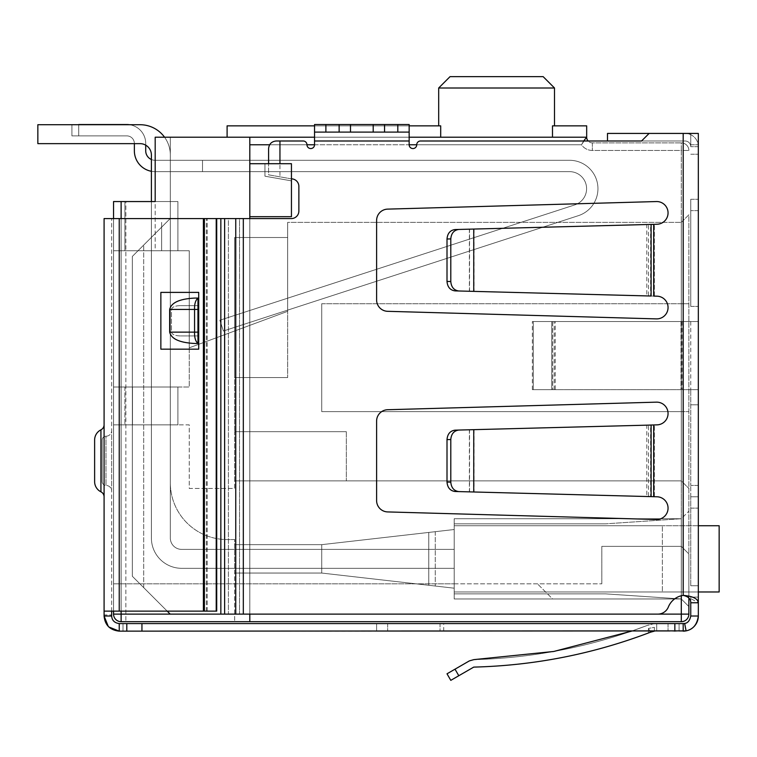 <?xml version="1.0" encoding="UTF-8"?>
<svg xmlns="http://www.w3.org/2000/svg" width="757" height="757" viewBox="0 0 757 757"><rect width="100%" height="100%" fill="white"/><g stroke="black" fill="none" stroke-linecap="round" stroke-linejoin="round"><path stroke-width="0.57" stroke-dasharray="3.79 2.84" d="M287.66 311.316L287.66 222.369L287.66 311.316L287.66 222.369L287.66 311.316L287.66 222.369L287.66 311.316L287.66 222.369L287.66 311.316L287.66 222.369L287.66 311.316L287.66 222.369L287.66 311.316L287.66 222.369L287.66 311.316L287.66 222.369L287.66 311.316L189.25 347.823L189.25 250.756L189.25 387.016L113.55 387.016L113.55 424.866L170.325 424.866L170.325 482.777L170.325 424.866L113.55 424.866L113.55 614.116A7.57 7.57 0 0 0 121.12 621.686L234.67 621.686L121.12 621.686A7.57 7.57 0 0 1 113.55 614.116L113.55 387.016L189.25 387.016L189.25 250.756L189.25 347.823L189.25 250.756L189.25 347.823L189.25 250.756L189.25 347.823L189.25 250.756L189.25 347.823L189.25 250.756L189.25 347.823L189.25 250.756L189.25 347.823L189.25 250.756L189.25 347.823L189.25 250.756L189.25 347.823L287.66 311.316M287.66 222.369L287.66 377.554L287.66 237.509L234.67 237.509L287.66 237.509L234.67 237.509L234.67 431.679L234.67 237.509L287.66 237.509L287.66 222.369L681.3 222.369L688.87 214.799L688.87 606.546L688.87 214.799L681.3 222.369L681.3 411.619L688.87 411.619L681.3 411.619L688.87 411.619L681.3 411.619L681.3 480.884L234.67 480.884L234.67 488.454L189.25 488.454L189.25 424.866L113.55 424.866L132.475 424.866L132.475 387.016L177.895 387.016L113.55 387.016L177.895 387.016L113.55 387.016L132.475 387.016L132.475 424.866L113.55 424.866L170.325 424.866L170.325 482.777A56.775 56.775 0 0 0 227.1 539.552L234.67 539.552L234.67 621.686L234.67 539.552L234.67 573.049L234.67 539.552L227.1 539.552A56.775 56.775 0 0 1 170.325 482.777A56.775 56.775 0 0 0 227.1 539.552A56.775 56.775 0 0 1 170.325 482.777L170.325 424.866L113.55 424.866L113.55 387.016L113.55 424.866L113.55 387.016L113.55 424.866L189.25 424.866L189.25 488.454L234.67 488.454L234.67 480.884L681.3 480.884L234.67 480.884L234.67 431.679L346.327 431.679L234.67 431.679L234.67 480.884L346.327 480.884L346.327 431.679L346.327 480.884L681.3 480.884L688.87 488.454L681.3 480.884L681.3 411.619L321.725 411.619L681.3 411.619L681.3 303.746L688.87 303.746L681.3 303.746L681.3 222.369L287.66 222.369M249.81 216.691L249.81 163.701L291.445 163.701L291.445 216.691L291.445 180.866L291.445 216.691L249.81 216.691L291.445 216.691L249.81 216.691L249.81 614.116L249.81 137.206L249.81 621.686L249.81 218.584M249.81 163.701L264.95 163.701L264.95 176.192L291.445 180.866L264.95 176.192L264.95 163.701L249.81 163.701L249.81 137.206L586.675 137.206L581.48 144.776A13.248 13.248 0 0 0 592.353 150.454L681.3 150.454L681.3 595.759M688.87 598.002L688.87 614.116A7.57 7.57 0 0 1 681.3 621.686A7.57 7.57 0 0 0 688.87 614.116L681.3 614.116L681.3 621.686L249.81 621.686L249.81 614.116L681.3 614.116L681.3 150.454L592.353 150.454A13.248 13.248 0 0 1 581.48 144.776L249.81 144.776M249.81 621.686L121.12 621.686C116.559 621.204 114.033 618.677 113.55 614.116A7.57 7.57 0 0 0 121.12 621.686C116.559 621.204 114.033 618.677 113.55 614.116L113.55 201.551L170.325 201.551L124.905 201.551L170.325 201.551L155.185 201.551L170.325 201.551L155.185 201.551L155.185 137.206L249.81 137.206M234.67 539.552L227.1 539.552L234.67 539.552M125.851 201.551L113.55 201.551L113.55 614.116A7.57 7.57 0 0 0 121.12 621.686L121.12 614.116L113.55 614.116L113.55 201.551L125.851 201.551L125.851 621.686L125.851 201.551M321.725 573.049L234.67 573.049L321.725 573.049L234.67 573.049L321.725 573.049L234.67 573.049L321.725 573.049L234.67 573.049L321.725 573.049L454.2 588.189L321.725 573.049L435.275 586.022L321.725 573.049L321.725 544.662L321.725 573.049L321.725 544.662L234.67 544.662L321.725 544.662L321.725 573.049L454.2 588.189L454.2 529.522L321.725 544.662L234.67 544.662L321.725 544.662L428.774 532.426L428.774 585.284L428.774 532.426L435.275 531.688L321.725 544.662L321.725 573.049L321.725 544.662L454.2 529.522L454.2 598.976L454.2 518.734L681.3 518.734L681.3 480.884L688.87 488.454L681.3 480.884L681.3 598.976L688.87 606.546L688.87 553.935L688.87 606.546L688.87 553.935L688.87 606.546L681.3 598.976L681.3 518.734L688.87 511.164L681.3 518.734L454.2 518.734L454.2 583.836L601.815 583.836L454.2 583.836L454.2 598.976L681.3 598.976L688.87 606.546L681.3 598.976L681.3 546.365L681.3 598.976L681.3 546.365L688.87 553.935L681.3 546.365L681.3 598.976L454.2 598.976L681.3 598.976L454.2 598.976L681.3 598.976L454.2 598.976L454.2 588.189L321.725 573.049M113.55 583.836L454.2 583.836L113.55 583.836M454.2 518.734L681.3 518.734L454.2 518.734L681.3 518.734L454.2 518.734L454.2 588.189L454.2 518.734L681.3 518.734L454.2 518.734L681.3 518.734L605.6 523.844L454.2 523.844L454.2 518.734L681.3 518.734L454.2 518.734L454.2 523.844L605.6 523.844L681.3 518.734L605.6 523.844L454.2 523.844L454.2 518.734L454.2 523.844L605.6 523.844L681.3 518.734L605.6 523.844L454.2 523.844L454.2 518.734L454.2 523.844L454.2 518.734L681.3 518.734L605.6 523.844L681.3 518.734L688.87 511.164L681.3 518.734L605.6 523.844L454.2 523.844L454.2 518.734M124.905 201.551L124.905 250.756L124.905 201.551L124.905 250.756L124.905 201.551L177.895 201.551L170.325 201.551L177.895 201.551L177.895 250.756L189.25 250.756L161.62 250.756L189.25 250.756L161.62 250.756L161.62 222.369L161.62 250.756L189.25 250.756L155.185 250.756L161.62 250.756L161.62 222.369L161.62 250.756L189.25 250.756L155.185 250.756L161.62 250.756L161.62 222.369L161.62 250.756L189.25 250.756L155.185 250.756L161.62 250.756L161.62 222.369L161.62 250.756L189.25 250.756L155.185 250.756L161.62 250.756L161.62 222.369L161.62 250.756L189.25 250.756L155.185 250.756L161.62 250.756L161.62 222.369L161.62 250.756L189.25 250.756L155.185 250.756L161.62 250.756L161.62 222.369L161.62 250.756L189.25 250.756L177.895 250.756L177.895 201.551L177.895 250.756L113.55 250.756L113.55 201.551L113.55 250.756L124.905 250.756L124.905 201.551L113.55 201.551L113.55 250.756L113.55 201.551L124.905 201.551L124.905 250.756L177.895 250.756L113.55 250.756L177.895 250.756L177.895 201.551L177.895 250.756L177.895 201.551L177.895 250.756L177.895 201.551L155.185 201.551L155.185 250.756L161.62 250.756L124.905 250.756L161.62 250.756L161.62 222.369L161.62 250.756L155.185 250.756L155.185 137.206L170.325 137.206L155.185 137.206L170.325 137.206L155.185 137.206L170.325 137.206L155.185 137.206L170.325 137.206L155.185 137.206L155.185 201.551L155.185 137.206L155.185 201.551L124.905 201.551L124.905 250.756L113.55 250.756L124.905 250.756L124.905 201.551L177.895 201.551L170.325 201.551L170.325 137.206L170.325 201.551L155.185 201.551L155.185 137.206L155.185 201.551L155.185 137.206L155.185 201.551L113.55 201.551L113.55 250.756L113.55 201.551L113.55 250.756L113.55 201.551L170.325 201.551L170.325 137.206L170.325 201.551L170.325 137.206L170.325 201.551L170.325 137.206L170.325 201.551L177.895 201.551L151.4 201.551L151.4 538.038A30.28 30.28 0 0 0 181.68 568.318A30.28 30.28 0 0 1 151.4 538.038L151.4 154.996A11.355 11.355 0 0 0 140.045 143.641L37.85 143.641L37.85 124.716L37.85 143.641L37.85 124.716L37.85 143.641L37.85 124.716L140.045 124.716L37.85 124.716L37.85 143.641L37.85 124.716L140.045 124.716A30.28 30.28 0 0 1 170.325 154.996L170.325 538.038A11.355 11.355 0 0 0 181.68 549.393A11.355 11.355 0 0 1 170.325 538.038A11.355 11.355 0 0 0 181.68 549.393L454.2 549.393L454.2 568.318L181.68 568.318L454.2 568.318L454.2 549.393L181.68 549.393A11.355 11.355 0 0 1 170.325 538.038L170.325 154.996A30.28 30.28 0 0 0 140.045 124.716A30.28 30.28 0 0 1 170.325 154.996A30.28 30.28 0 0 0 140.045 124.716L37.85 124.716M291.445 163.701L264.95 163.701L264.95 176.192L291.445 180.866L291.445 163.701L291.445 180.866L264.95 176.192L264.95 163.701L291.445 163.701M227.1 137.206L227.1 125.851L440.697 125.851L227.1 125.851L227.1 137.206L440.697 137.206L227.1 137.206L227.1 125.851L438.682 125.851L438.682 88.001L554.503 88.001L554.503 125.851L552.487 125.851L586.675 125.851L554.503 125.851L586.675 125.851L586.675 137.206L586.675 125.851L586.675 137.206L227.1 137.206L586.675 137.206A5.678 5.678 0 0 0 592.353 142.884L681.3 142.884L592.353 142.884A5.678 5.678 0 0 1 588.123 140.991L420.514 140.991L641.558 140.991L649.128 133.421L698.332 133.421L698.332 602.761L684.763 595.333L683.192 595.381A18.925 18.925 0 0 0 668.346 607.019A11.355 11.355 0 0 1 657.814 614.116L224.63 614.116L224.63 218.584L291.303 218.584A7.57 7.57 0 0 0 298.873 211.014L298.873 186.411A7.57 7.57 0 0 0 291.303 178.841A7.57 7.57 0 0 1 298.873 186.411L298.873 211.014A7.57 7.57 0 0 1 291.303 218.584A7.57 7.57 0 0 0 298.873 211.014L298.873 186.411A7.57 7.57 0 0 0 291.303 178.841L279.948 176.835L279.948 163.701M681.3 303.746L321.725 303.746L321.725 411.619L681.3 411.619L321.725 411.619L321.725 303.746L321.725 411.619L321.725 303.746L681.3 303.746M688.87 606.546L681.3 598.976L454.2 598.976L681.3 598.976L552.61 598.976L537.47 583.836L552.61 598.976L681.3 598.976L454.2 598.976L681.3 598.976L605.6 593.867L454.2 593.867L454.2 598.976L681.3 598.976L454.2 598.976L454.2 593.867L454.2 598.976L454.2 593.867L454.2 598.976L454.2 593.867L454.2 598.976L454.2 593.867L605.6 593.867L681.3 598.976L605.6 593.867L454.2 593.867L605.6 593.867L681.3 598.976L605.6 593.867L681.3 598.976L605.6 593.867L454.2 593.867L605.6 593.867L681.3 598.976L688.87 606.546M688.87 553.935L681.3 546.365L688.87 553.935M583.685 140.991L581.48 144.776L416.728 144.776A3.785 3.785 0 0 1 420.514 140.991A3.785 3.785 0 0 0 416.728 144.776A3.785 3.785 0 0 1 420.514 140.991L685.085 140.991A5.678 5.678 0 0 1 690.763 146.669L690.763 133.421L698.332 133.421L649.128 133.421L641.558 140.991L649.128 133.421L690.763 133.421L690.763 146.669A5.678 5.678 0 0 0 685.085 140.991L641.558 140.991M517.674 137.206L440.697 137.206L517.674 137.206M409.159 137.206L314.534 137.206M113.55 611.136L113.55 218.584M170.325 424.866L124.905 424.866L177.895 424.866L132.475 424.866L177.895 424.866L177.895 387.016L177.895 424.866L170.325 424.866L177.895 424.866L170.325 424.866L177.895 424.866L177.895 387.016L177.895 424.866L177.895 387.016L177.895 424.866L177.895 387.016L177.895 424.866L170.325 424.866M234.67 544.662L321.725 544.662L454.2 529.522L321.725 544.662L234.67 544.662M601.815 546.365L681.3 546.365L601.815 546.365L601.815 583.836L601.815 546.365L601.815 583.836L601.815 546.365L681.3 546.365L601.815 546.365M124.905 387.016L124.905 424.866L124.905 387.016M688.87 150.454A7.57 7.57 0 0 0 681.3 142.884A7.57 7.57 0 0 1 688.87 150.454A7.57 7.57 0 0 0 681.3 142.884L681.3 150.454L688.87 150.454L681.3 150.454L681.3 142.884A7.57 7.57 0 0 1 688.87 150.454M435.275 531.688L435.275 586.022L435.275 531.688M346.327 431.679L346.327 480.884L346.327 431.679L234.67 431.679L346.327 431.679M554.503 125.851L552.487 125.851L552.487 137.206M314.534 125.851L409.159 125.851M543.148 76.646L450.037 76.646M440.697 137.206L440.697 125.851L438.682 125.851M234.67 237.509L234.67 377.554L234.67 237.509M454.2 593.867L605.6 593.867L454.2 593.867M454.2 523.844L605.6 523.844L454.2 523.844M287.66 377.554L234.67 377.554L287.66 377.554M134.368 143.641L134.368 150.832A20.818 20.818 0 0 0 155.185 171.65L569.567 171.65A17.032 17.032 0 0 1 574.828 204.882L219.88 320.211L223.391 331.008L219.88 320.211L223.391 331.008L578.339 215.679A28.388 28.388 0 0 0 569.567 160.295L155.185 160.295L202.498 160.295L155.185 160.295L155.185 171.65L202.498 171.65L202.498 160.295L155.185 160.295L202.498 160.295L155.185 160.295L155.185 171.65A20.818 20.818 0 0 1 151.4 171.3M219.88 320.211L574.828 204.882L219.88 320.211L223.391 331.008L219.88 320.211L223.391 331.008L578.339 215.679A28.388 28.388 0 0 0 569.567 160.295L155.185 160.295L202.498 160.295L155.185 160.295L155.185 171.65L155.185 160.295L202.498 160.295L155.185 160.295L155.185 171.65A20.818 20.818 0 0 1 134.368 150.832L134.368 143.452A7.57 7.57 0 0 0 126.797 135.881A7.57 7.57 0 0 1 134.368 143.452A7.57 7.57 0 0 0 126.797 135.881L71.915 135.881L126.797 135.881A7.57 7.57 0 0 1 134.368 143.452L134.368 150.832A20.818 20.818 0 0 0 155.185 171.65L155.185 160.295L202.498 160.295L155.185 160.295L155.185 171.65A20.818 20.818 0 0 1 134.368 150.832L134.368 143.452L134.368 150.832A20.818 20.818 0 0 0 155.185 171.65L155.185 160.295L202.498 160.295L202.498 171.65L569.567 171.65A17.032 17.032 0 0 1 574.828 204.882L219.88 320.211L574.828 204.882L219.88 320.211L223.391 331.008L219.88 320.211L574.828 204.882L219.88 320.211L223.391 331.008L578.339 215.679A28.388 28.388 0 0 0 569.567 160.295L202.498 160.295L202.498 171.65L569.567 171.65A17.032 17.032 0 0 1 574.828 204.882L219.88 320.211L574.828 204.882L219.88 320.211L223.391 331.008L219.88 320.211L574.828 204.882L219.88 320.211L223.391 331.008L578.339 215.679L223.391 331.008L219.88 320.211L574.828 204.882L219.88 320.211L223.391 331.008L578.339 215.679A28.388 28.388 0 0 0 569.567 160.295L202.498 160.295L202.498 171.65L569.567 171.65A17.032 17.032 0 0 1 574.828 204.882A17.032 17.032 0 0 0 569.567 171.65A17.032 17.032 0 0 1 574.828 204.882A17.032 17.032 0 0 0 569.567 171.65A17.032 17.032 0 0 1 574.828 204.882A17.032 17.032 0 0 0 569.567 171.65A17.032 17.032 0 0 1 574.828 204.882A17.032 17.032 0 0 0 569.567 171.65A17.032 17.032 0 0 1 574.828 204.882A17.032 17.032 0 0 0 569.567 171.65A17.032 17.032 0 0 1 574.828 204.882A17.032 17.032 0 0 0 569.567 171.65A17.032 17.032 0 0 1 574.828 204.882L219.88 320.211L223.391 331.008L578.339 215.679L223.391 331.008L219.88 320.211M71.915 124.716L129.466 124.716L71.915 124.716L71.915 135.881L71.915 124.526L78.728 124.526L71.915 124.526L78.728 124.526L71.915 124.526L78.728 124.526L71.915 124.526L78.728 124.526L71.915 124.526L78.728 124.526L71.915 124.526L78.728 124.526L71.915 124.526L78.728 124.526L71.915 124.526L78.728 124.526L78.728 135.881L71.915 135.881L126.797 135.881A7.57 7.57 0 0 1 134.368 143.452A7.57 7.57 0 0 0 126.797 135.881L71.915 135.881L126.797 135.881A7.57 7.57 0 0 1 134.368 143.452L134.368 150.832L134.368 143.452A7.57 7.57 0 0 0 126.797 135.881L71.915 135.881L126.797 135.881A7.57 7.57 0 0 1 134.368 143.452L134.368 150.832A20.818 20.818 0 0 0 155.185 171.65L202.498 171.65L155.185 171.65A20.818 20.818 0 0 1 134.368 150.832L134.368 143.452A7.57 7.57 0 0 0 126.797 135.881L71.915 135.881L126.797 135.881A7.57 7.57 0 0 1 134.368 143.452L134.368 150.832A20.818 20.818 0 0 0 155.185 171.65L155.185 160.295L155.185 171.65L202.498 171.65L202.498 160.295L569.567 160.295L202.498 160.295L202.498 171.65L569.567 171.65L155.185 171.65A20.818 20.818 0 0 1 134.368 150.832L134.368 143.452A7.57 7.57 0 0 0 126.797 135.881L71.915 135.881L126.797 135.881A7.57 7.57 0 0 1 134.368 143.452L134.368 150.832A20.818 20.818 0 0 0 155.185 171.65L155.185 160.295L569.567 160.295L202.498 160.295L202.498 171.65L569.567 171.65L202.498 171.65L202.498 160.295L569.567 160.295L202.498 160.295L202.498 171.65L155.185 171.65L569.567 171.65L202.498 171.65L202.498 160.295L569.567 160.295L202.498 160.295L202.498 171.65L155.185 171.65A20.818 20.818 0 0 1 134.368 150.832L134.368 143.452A7.57 7.57 0 0 0 126.797 135.881L71.915 135.881L126.797 135.881A7.57 7.57 0 0 1 134.368 143.452L134.368 150.832A20.818 20.818 0 0 0 155.185 171.65L155.185 160.295L155.185 171.65L569.567 171.65L202.498 171.65L202.498 160.295L569.567 160.295L202.498 160.295L202.498 171.65L155.185 171.65A20.818 20.818 0 0 1 134.368 150.832L134.368 143.452A7.57 7.57 0 0 0 126.797 135.881L78.728 135.881L78.728 124.716M129.466 124.716A18.925 18.925 0 0 1 145.722 143.452A18.925 18.925 0 0 0 126.797 124.526L78.728 124.526L78.728 135.881L78.728 124.526L78.728 135.881L78.728 124.526L78.728 135.881L78.728 124.526L78.728 135.881L78.728 124.526L78.728 135.881L78.728 124.526L78.728 135.881L78.728 124.526L78.728 135.881L78.728 124.526L126.797 124.526A18.925 18.925 0 0 1 145.722 143.452A18.925 18.925 0 0 0 126.797 124.526L78.728 124.526L126.797 124.526A18.925 18.925 0 0 1 145.722 143.452L145.722 145.164M126.797 124.526L78.728 124.526L126.797 124.526A18.925 18.925 0 0 1 145.722 143.452A18.925 18.925 0 0 0 126.797 124.526A18.925 18.925 0 0 1 145.722 143.452L145.722 150.832A9.463 9.463 0 0 0 155.185 160.295A9.463 9.463 0 0 1 145.722 150.832A9.463 9.463 0 0 0 155.185 160.295A9.463 9.463 0 0 1 145.722 150.832A9.463 9.463 0 0 0 155.185 160.295A9.463 9.463 0 0 1 145.722 150.832A9.463 9.463 0 0 0 155.185 160.295A9.463 9.463 0 0 1 145.722 150.832A9.463 9.463 0 0 0 155.185 160.295A9.463 9.463 0 0 1 145.722 150.832A9.463 9.463 0 0 0 155.185 160.295A9.463 9.463 0 0 1 145.722 150.832L145.722 143.452A18.925 18.925 0 0 0 126.797 124.526A18.925 18.925 0 0 1 145.722 143.452L145.722 150.832L145.722 143.452A18.925 18.925 0 0 0 126.797 124.526A18.925 18.925 0 0 1 145.722 143.452L145.722 150.832L145.722 143.452A18.925 18.925 0 0 0 126.797 124.526A18.925 18.925 0 0 1 145.722 143.452L145.722 150.832L145.722 143.452A18.925 18.925 0 0 0 126.797 124.526A18.925 18.925 0 0 1 145.722 143.452L145.722 150.832A9.463 9.463 0 0 0 155.185 160.295L202.498 160.295L202.498 171.65L569.567 171.65L155.185 171.65L155.185 160.295L155.185 171.65L202.498 171.65L202.498 160.295L569.567 160.295L202.498 160.295L202.498 171.65L569.567 171.65L155.185 171.65A20.818 20.818 0 0 1 134.368 150.832A20.818 20.818 0 0 0 155.185 171.65L155.185 160.295A9.463 9.463 0 0 1 151.4 159.509M578.339 215.679A28.388 28.388 0 0 0 569.567 160.295A28.388 28.388 0 0 1 578.339 215.679L223.391 331.008L578.339 215.679A28.388 28.388 0 0 0 569.567 160.295A28.388 28.388 0 0 1 578.339 215.679L223.391 331.008L578.339 215.679A28.388 28.388 0 0 0 569.567 160.295A28.388 28.388 0 0 1 578.339 215.679A28.388 28.388 0 0 0 569.567 160.295A28.388 28.388 0 0 1 578.339 215.679L223.391 331.008L578.339 215.679A28.388 28.388 0 0 0 569.567 160.295A28.388 28.388 0 0 1 578.339 215.679A28.388 28.388 0 0 0 569.567 160.295A28.388 28.388 0 0 1 578.339 215.679M145.722 150.832A9.463 9.463 0 0 0 155.185 160.295A9.463 9.463 0 0 1 145.722 150.832M140.045 143.641L37.85 143.641L140.045 143.641A11.355 11.355 0 0 1 151.4 154.996A11.355 11.355 0 0 0 140.045 143.641A11.355 11.355 0 0 1 151.4 154.996L151.4 538.038A30.28 30.28 0 0 0 181.68 568.318A30.28 30.28 0 0 1 151.4 538.038A30.28 30.28 0 0 0 181.68 568.318A30.28 30.28 0 0 1 151.4 538.038A30.28 30.28 0 0 0 181.68 568.318L454.2 568.318L454.2 549.393L181.68 549.393A11.355 11.355 0 0 1 170.325 538.038A11.355 11.355 0 0 0 181.68 549.393A11.355 11.355 0 0 1 170.325 538.038L170.325 154.996L170.325 538.038A11.355 11.355 0 0 0 181.68 549.393L454.2 549.393L454.2 568.318L181.68 568.318L454.2 568.318L454.2 549.393L454.2 568.318L454.2 549.393L454.2 568.318L181.68 568.318A30.28 30.28 0 0 1 151.4 538.038L151.4 154.996A11.355 11.355 0 0 0 140.045 143.641A11.355 11.355 0 0 1 151.4 154.996L151.4 538.038L151.4 154.996A11.355 11.355 0 0 0 140.045 143.641M698.332 525.737L454.2 525.737L719.15 525.737L662.375 525.737L719.15 525.737L719.15 591.974L454.2 591.974L698.332 591.974M454.2 591.974L454.2 525.737L454.2 591.974L662.375 591.974L454.2 591.974L454.2 525.737L454.2 591.974M719.15 567.135L719.15 591.974M719.15 525.737L719.15 550.576M662.375 525.737L454.2 525.737L662.375 525.737L662.375 591.974L662.375 525.737M181.68 568.318L454.2 568.318L181.68 568.318M164.553 137.206A30.28 30.28 0 0 1 170.325 154.996A30.28 30.28 0 0 0 140.045 124.716A30.28 30.28 0 0 1 170.325 154.996A30.28 30.28 0 0 0 140.045 124.716M102.195 481.641A3.785 3.785 0 0 0 105.98 485.426A5.678 5.678 0 0 1 111.657 491.104L111.657 430.544L111.657 491.104A5.678 5.678 0 0 0 105.98 485.426A3.785 3.785 0 0 1 102.195 481.641L102.195 440.006L102.195 481.641M376.608 500.566A11.355 11.355 0 0 0 387.641 511.921L656.376 519.491A11.355 11.355 0 0 0 668.053 508.449A11.355 11.355 0 0 0 656.991 496.781L654.389 496.715L656.991 496.781A11.355 11.355 0 0 1 668.053 508.449A11.355 11.355 0 0 1 656.376 519.491L387.641 511.921A11.355 11.355 0 0 1 376.608 500.566L376.608 421.081L376.608 500.566A11.355 11.355 0 0 0 387.641 511.921L656.376 519.491A11.355 11.355 0 0 0 668.053 508.449A11.355 11.355 0 0 0 656.991 496.781L648.512 496.564L648.512 425.084L656.991 424.866A11.355 11.355 0 0 0 668.053 413.199A11.355 11.355 0 0 0 656.376 402.156L387.641 409.726A11.355 11.355 0 0 0 376.608 421.081A11.355 11.355 0 0 1 387.641 409.726L656.376 402.156A11.355 11.355 0 0 1 668.053 413.199A11.355 11.355 0 0 1 656.991 424.866A11.355 11.355 0 0 0 668.053 413.199A11.355 11.355 0 0 0 656.376 402.156L387.641 409.726A11.355 11.355 0 0 0 376.608 421.081L376.608 500.566M654.389 424.932L650.604 425.084L650.604 496.601L654.389 496.715L473.74 491.984L473.74 429.664L654.389 424.932L646.819 425.131L646.819 496.554L654.389 496.715L654.389 424.932L654.389 496.715M376.608 299.961A11.355 11.355 0 0 0 387.641 311.316L656.376 318.886A11.355 11.355 0 0 0 668.053 307.844A11.355 11.355 0 0 0 656.991 296.176L654.389 296.11L656.991 296.176A11.355 11.355 0 0 1 668.053 307.844A11.355 11.355 0 0 1 656.376 318.886L387.641 311.316A11.355 11.355 0 0 1 376.608 299.961L376.608 220.476L376.608 299.961A11.355 11.355 0 0 0 387.641 311.316L656.376 318.886A11.355 11.355 0 0 0 668.053 307.844A11.355 11.355 0 0 0 656.991 296.176L648.512 295.959L648.512 224.479L656.991 224.261A11.355 11.355 0 0 0 668.053 212.594A11.355 11.355 0 0 0 656.376 201.551L387.641 209.121A11.355 11.355 0 0 0 376.608 220.476A11.355 11.355 0 0 1 387.641 209.121L656.376 201.551A11.355 11.355 0 0 1 668.053 212.594A11.355 11.355 0 0 1 656.991 224.261A11.355 11.355 0 0 0 668.053 212.594A11.355 11.355 0 0 0 656.376 201.551L387.641 209.121A11.355 11.355 0 0 0 376.608 220.476L376.608 299.961M654.389 224.327L650.604 224.479L650.604 295.996L654.389 296.11L473.74 291.379L473.74 229.059L654.389 224.327L646.819 224.526L646.819 295.949L654.389 296.11L654.389 224.327L654.389 296.11M279.948 176.835L268.593 174.839L291.303 178.841L268.593 174.839L268.593 148.561L268.593 163.701M291.445 178.841A7.57 7.57 0 0 0 291.303 178.841L268.593 174.839L268.593 148.561A7.57 7.57 0 0 1 276.163 140.991L303.178 140.991L276.163 140.991A7.57 7.57 0 0 0 268.593 148.561A7.57 7.57 0 0 1 276.163 140.991L303.178 140.991A3.785 3.785 0 0 1 306.964 144.776A3.785 3.785 0 0 0 310.748 148.561A3.785 3.785 0 0 0 314.534 144.776L314.534 140.991L314.534 144.776A3.785 3.785 0 0 1 310.748 148.561A3.785 3.785 0 0 1 306.964 144.776A3.785 3.785 0 0 0 303.178 140.991A3.785 3.785 0 0 1 306.964 144.776A3.785 3.785 0 0 0 310.748 148.561A3.785 3.785 0 0 0 314.534 144.776L314.534 124.526L314.534 140.991L409.159 140.991L409.159 144.776A3.785 3.785 0 0 0 412.943 148.561A3.785 3.785 0 0 0 416.728 144.776A3.785 3.785 0 0 1 412.943 148.561A3.785 3.785 0 0 1 409.159 144.776L409.159 124.526L409.159 144.776A3.785 3.785 0 0 0 412.943 148.561A3.785 3.785 0 0 0 416.728 144.776M224.63 218.584L220.845 218.584L228.415 218.584L228.415 614.116L239.534 614.116L239.534 218.584L228.415 218.584L228.415 614.116L170.183 614.116L132.333 576.266L132.333 256.434L143.688 245.079L132.333 256.434L132.333 576.266L170.183 614.116L657.814 614.116A11.355 11.355 0 0 0 668.346 607.019A11.355 11.355 0 0 1 657.814 614.116L239.534 614.116L239.534 218.584L170.183 218.584L132.333 256.434L132.333 576.266L167.202 611.136M170.183 218.584L143.688 245.079L170.183 218.584L220.845 218.584L220.845 614.116L170.183 614.116L132.333 576.266L132.333 256.434L170.183 218.584L220.845 218.584L220.845 614.116L224.63 614.116M243.319 218.584L291.303 218.584L243.319 218.584L243.319 614.116M668.346 607.019A18.925 18.925 0 0 1 683.192 595.381A18.925 18.925 0 0 0 668.346 607.019M409.159 132.096L397.803 132.096L397.803 124.526L409.159 124.526L314.534 124.526L314.534 132.096L409.159 132.096L314.534 132.096L314.534 140.991L409.159 140.991L314.534 140.991M314.534 132.096L339.136 132.096L339.136 124.526L314.534 124.526L409.159 124.526L409.159 140.991M143.688 587.621L143.688 245.079L143.688 587.621M698.332 602.761L698.332 616.009L698.332 602.761L690.763 602.761C690.971 598.465 688.444 596.005 683.192 595.381L683.192 133.421L683.192 595.381L684.763 595.333M698.332 597.084L698.332 199.28L698.332 597.084L690.763 597.084L698.332 597.084L698.332 616.009A15.14 15.14 0 0 1 683.192 631.149L686.088 630.865C692.977 629.663 697.065 624.714 698.332 616.009L690.763 616.009L690.763 597.084L698.332 597.084L690.763 597.084L690.763 616.009A7.57 7.57 0 0 1 684.64 623.437C687.621 623.38 689.665 620.91 690.763 616.009L690.763 602.761M698.332 133.421L698.332 154.239L698.332 133.421M339.136 132.096L397.803 132.096M651.105 296.025L649.733 295.987M651.105 496.63L649.733 496.592M169.672 309.424L169.672 332.134C171.29 338.985 179.75 342.77 195.06 343.489L197.956 343.489L197.956 298.069L195.06 298.069C179.75 298.788 171.29 302.573 169.672 309.424L197.956 309.424L197.956 332.134L194.568 332.134C194.379 337.499 195.505 341.284 197.956 343.489L195.06 343.489L197.956 343.489L197.956 305.639L197.956 343.489M646.819 425.131L473.74 429.664M473.74 491.984L458.799 491.596C453.954 490.896 451.286 487.745 450.793 482.133L450.793 439.514C451.286 433.903 453.954 430.752 458.799 430.052M458.799 491.596L646.819 496.554M646.819 224.526L473.74 229.059M473.74 291.379L458.799 290.991C453.954 290.291 451.286 287.14 450.793 281.528L450.793 238.909C451.286 233.298 453.954 230.147 458.799 229.447M458.799 290.991L646.819 295.949M690.763 585.729L690.763 496.781L698.332 496.781L690.763 496.781L698.332 496.781L690.763 496.781L690.763 485.426L690.763 585.729L698.332 585.729L690.763 585.729M126.797 631.149L126.797 623.579L119.228 623.579L119.228 631.149L683.192 631.149L679.076 631.149L679.076 623.579L683.192 623.579L679.076 623.579L679.076 631.149L683.192 631.149L683.192 623.579A7.57 7.57 0 0 0 690.763 616.009M698.332 146.669A13.248 13.248 0 0 0 685.085 133.421A13.248 13.248 0 0 1 698.332 146.669L690.763 146.669L698.332 146.669M690.763 404.806L690.763 485.426L690.763 404.806L698.332 404.806L690.763 404.806L690.763 389.666L690.763 404.806L698.332 404.806L690.763 404.806M698.332 389.666L682.038 389.666L698.332 389.666M698.332 321.536L682.038 321.536L698.332 321.536M690.763 306.396L698.332 306.396L690.763 306.396L698.332 306.396L690.763 306.396L690.763 210.635L690.763 306.396M690.763 199.28L698.332 199.28L690.763 199.28L690.763 210.635L690.763 199.28M397.803 124.526L384.556 124.526L384.556 132.096M339.136 124.526L373.201 124.526L373.201 132.096L373.201 124.526L384.556 124.526M350.491 124.526L350.491 132.096M648.512 295.959L455.014 290.887C450.169 290.196 447.501 287.045 447.008 281.434L447.008 239.004C447.501 233.393 450.169 230.242 455.014 229.551L648.512 224.479M373.201 124.526L373.201 132.096M648.512 496.564L455.014 491.492C450.169 490.801 447.501 487.65 447.008 482.039L447.008 439.609C447.501 433.998 450.169 430.847 455.014 430.156L648.512 425.084M197.956 298.069L195.06 298.069L197.956 298.069L197.956 305.639L197.956 298.069C195.505 300.274 194.379 304.059 194.568 309.424L194.568 332.134L169.672 332.134M690.763 321.536L690.763 389.666L690.763 321.536L680.988 321.536L690.763 321.536M686.088 630.865L684.64 623.437L141.938 623.579L141.938 631.149M376.608 631.149L668.053 631.149L376.608 631.149L387.669 631.149L376.608 631.149L376.608 623.579L376.608 631.149L376.608 623.579L387.669 623.579L376.608 623.579L376.608 631.149M656.697 631.149L387.669 631.149L668.053 631.149L656.697 631.149L656.697 623.579L387.669 623.579L656.697 623.579L656.697 631.149L656.697 623.579L668.053 623.579L656.697 623.579L656.697 631.149L656.697 623.579L668.053 623.579L656.697 623.579L656.697 631.149L656.697 623.579L668.053 623.579L376.608 623.579L440.044 623.579L440.044 631.149L440.044 623.579L656.697 623.579L656.697 631.149M607.493 140.991L607.493 133.421L649.128 133.421M555.231 321.536L682.038 321.536L551.768 321.536L555.231 321.536L555.231 389.666L682.038 389.666L551.768 389.666L555.231 389.666L555.231 321.536M197.956 309.424L171.46 309.424L197.956 309.424L197.956 305.639L197.956 335.919L197.956 332.134L171.46 332.134L171.46 309.424C172 307.143 174.82 305.875 179.92 305.639L197.956 305.639L179.92 305.639C174.82 305.875 172 307.143 171.46 309.424L171.46 332.134C172 334.414 174.82 335.682 179.92 335.919L197.956 335.919L179.92 335.919C174.82 335.682 172 334.414 171.46 332.134L197.956 332.134M197.956 335.919L179.92 335.919L197.956 335.919M680.988 389.666L554.181 389.666L680.988 389.666L680.988 321.536L554.181 321.536L680.988 321.536L680.988 389.666M126.797 623.579L141.938 623.579M111.657 616.009L111.657 611.136L104.088 611.136L104.088 616.009C104.807 624.96 109.85 630.013 119.228 631.149L119.228 623.579L123.013 623.579L123.013 631.149L123.013 623.579L119.228 623.579L119.228 631.149C109.538 629.597 104.494 624.553 104.088 616.009L111.657 616.009C111.818 620.191 114.335 622.718 119.228 623.579C114.137 622.472 111.61 619.955 111.657 616.009L104.088 616.009L111.657 616.009C111.411 619.652 113.929 622.178 119.228 623.579M654.389 631.149L650.604 632.161L654.389 631.149L650.604 632.161L648.437 628.424L654.389 627.364L654.389 631.149L654.389 627.364L648.437 628.424L650.017 631.149L648.437 628.424L654.389 627.364L654.389 631.149L654.389 627.364L648.437 628.424L650.604 632.161A529.9 529.9 0 0 1 648.437 632.984A529.9 529.9 0 0 0 650.604 632.161M443.706 631.149L443.706 623.579M656.697 623.579L668.053 623.579L656.697 623.579M552.695 389.666L533.288 389.666L554.181 389.666L552.695 389.666L552.695 321.536L533.288 321.536L554.181 321.536L552.695 321.536L552.695 389.666M551.768 389.666L532.36 389.666L551.768 389.666L551.768 321.536L532.36 321.536L551.768 321.536L551.768 389.666M533.288 321.536L532.36 321.536L533.288 321.536L533.288 389.666L533.288 321.536M197.956 305.639L179.92 305.639L197.956 305.639M473.74 667.106C533.893 665.573 592.125 654.199 648.437 632.984L648.437 628.424L648.437 632.984C592.125 654.199 533.893 665.573 473.74 667.106L450.793 680.354L458.799 675.727L455.014 669.179L469.368 660.889L447.008 673.796L455.014 669.179L447.008 673.796L450.793 680.354L458.799 675.727L455.014 669.179L458.799 675.727M532.36 389.666L532.36 321.536L532.36 389.666M654.389 623.579L646.819 625.604L654.389 623.579M119.228 218.584L119.228 611.136L216.71 611.136L216.71 218.584L119.228 218.584L119.228 611.136L203.396 611.136L119.228 611.136L119.228 218.584L203.396 218.584L104.088 218.584L104.088 611.136L111.657 611.136L111.657 218.584L111.657 611.136L119.228 611.136L111.657 611.136M104.088 616.009L104.088 614.921L111.657 614.921L104.088 614.921L104.088 616.009M473.863 659.631L469.368 660.889L473.863 659.631C533.439 658.07 591.085 646.733 646.819 625.604L631.546 631.149L646.819 625.604C591.085 646.733 533.439 658.07 473.863 659.631L469.368 660.889L455.014 669.179M450.793 680.354L447.008 673.796L450.793 680.354M105.98 436.221A5.678 5.678 0 0 0 111.657 430.544A5.678 5.678 0 0 1 105.98 436.221A3.785 3.785 0 0 0 102.195 440.006A3.785 3.785 0 0 1 105.98 436.221L105.98 485.426L105.98 436.221M104.088 496.895L104.088 424.753L104.088 496.895A5.678 5.678 0 0 0 100.936 491.813A11.355 11.355 0 0 1 94.625 481.641L94.625 440.006A11.355 11.355 0 0 1 100.936 429.834L100.936 491.813M160.863 292.391L198.713 292.391L198.713 349.166L160.863 349.166L160.863 292.391L198.713 292.391L198.713 349.166L160.863 349.166L160.863 292.391L160.863 349.166L198.713 349.166L198.713 292.391L160.863 292.391M104.088 424.753A5.678 5.678 0 0 1 100.936 429.834M119.228 611.136L104.088 611.136M203.396 611.136L216.71 611.136L203.396 611.136L203.396 218.584M207.21 611.136L207.21 218.584L207.21 611.136M216.218 611.136L216.218 218.584M269.606 144.776L306.964 144.776M314.534 144.776L409.159 144.776M170.183 614.116L249.81 614.116L121.12 614.116L121.12 201.551M592.353 142.884L592.353 150.454L592.353 142.884M121.12 218.584L121.12 611.136M220.845 614.116L220.845 218.584M235.749 614.116L235.749 218.584M683.192 133.421L683.192 595.381M690.763 144.776L698.332 144.776L690.763 144.776M325.888 124.526L325.888 132.096M653.688 424.951L653.688 496.696M653.688 224.346L653.688 296.091M690.763 508.136L698.332 508.136L690.763 508.136M698.332 485.426L690.763 485.426L698.332 485.426M682.038 321.536L682.038 389.666L682.038 321.536M698.332 210.635L690.763 210.635L698.332 210.635M473.844 491.993L473.844 429.654M473.844 291.388L473.844 229.049M450.793 439.514L447.008 439.609M450.793 482.133L447.008 482.039M450.793 238.909L447.008 239.004M450.793 281.528L447.008 281.434M474.014 429.654L474.014 491.993M474.014 229.049L474.014 291.388M469.368 429.777L469.368 491.87M469.368 229.172L469.368 291.265M674.847 631.149L674.847 623.579M387.669 623.579L387.669 631.149L387.669 623.579M469.539 491.88L469.539 429.768M469.539 291.275L469.539 229.163M554.181 389.666L554.181 321.536L554.181 389.666M206.339 611.136L206.339 218.584L206.339 611.136M204.381 611.136L204.381 218.584M71.915 124.526L71.915 135.881L71.915 124.526M690.763 154.239L698.332 154.239L690.763 154.239M668.053 623.579L668.053 631.149L668.053 623.579"/><path stroke-width="1.14" d="M249.81 614.116L249.81 621.686L681.3 621.686L681.3 614.116L249.81 614.116M249.81 218.584L249.81 216.691L291.445 216.691L291.445 163.701L249.81 163.701L249.81 216.691M249.81 163.701L249.81 144.776L269.606 144.776M314.534 137.206L249.81 137.206L249.81 144.776M113.55 611.136L113.55 614.116A7.57 7.57 0 0 0 121.12 621.686A7.57 7.57 0 0 1 113.55 614.116L121.12 614.116L121.12 621.686L249.81 621.686M681.3 595.759L681.3 614.116L688.87 614.116A7.57 7.57 0 0 1 681.3 621.686A7.57 7.57 0 0 0 688.87 614.116L688.87 598.002M249.81 137.206L155.185 137.206L155.185 201.551L113.55 201.551L113.55 218.584M224.63 614.116L220.845 614.116L220.845 218.584L224.63 218.584L224.63 614.116L657.814 614.116A11.355 11.355 0 0 0 668.346 607.019A18.925 18.925 0 0 1 683.192 595.381C692.759 596.175 697.803 598.636 698.332 602.761L698.332 133.421L607.493 133.421L607.493 140.991L588.123 140.991A5.678 5.678 0 0 1 586.675 137.206L583.685 140.991M552.487 137.206L552.487 125.851L586.675 125.851L586.675 137.206L409.159 137.206M124.905 201.551L151.4 201.551L151.4 154.996A11.355 11.355 0 0 0 140.045 143.641L37.85 143.641L37.85 124.716L140.045 124.716A30.28 30.28 0 0 1 164.553 137.206M227.1 137.206L227.1 125.851L314.534 125.851M409.159 125.851L440.697 125.851L440.697 137.206M554.503 125.851L554.503 88.001L438.682 88.001L450.037 76.646L438.682 88.001L438.682 125.851M554.503 88.001L543.148 76.646L554.503 88.001M543.148 76.646L450.037 76.646M78.728 124.716L71.915 124.716M126.797 124.526L78.728 124.526L126.797 124.526A18.925 18.925 0 0 1 129.466 124.716L140.045 124.716L129.466 124.716M145.722 145.164L145.722 150.832A9.463 9.463 0 0 0 151.4 159.509M151.4 171.3A20.818 20.818 0 0 1 134.368 150.832L134.368 143.641M698.332 591.974L719.15 591.974L719.15 525.737L698.332 525.737M719.15 591.974L719.15 525.737M37.85 124.716L140.045 124.716M224.63 218.584L291.303 218.584A7.57 7.57 0 0 0 298.873 211.014L298.873 186.411A7.57 7.57 0 0 0 291.445 178.841M649.128 133.421L641.558 140.991L420.514 140.991A3.785 3.785 0 0 0 416.728 144.776A3.785 3.785 0 0 1 412.943 148.561A3.785 3.785 0 0 1 409.159 144.776L409.159 140.991L314.534 140.991L314.534 144.776A3.785 3.785 0 0 1 310.748 148.561A3.785 3.785 0 0 1 306.964 144.776A3.785 3.785 0 0 0 303.178 140.991L279.948 140.991L279.948 163.701M376.608 220.476A11.355 11.355 0 0 1 387.641 209.121L656.376 201.551A11.355 11.355 0 0 1 668.053 212.594A11.355 11.355 0 0 1 656.991 224.261L473.74 229.059L473.74 291.379L651.105 296.025L651.105 224.451L653.688 224.346L653.688 296.091L656.991 296.176A11.355 11.355 0 0 1 668.053 307.844A11.355 11.355 0 0 1 656.376 318.886L387.641 311.316A11.355 11.355 0 0 1 376.608 299.961L376.608 220.476M376.608 500.566L376.608 421.081A11.355 11.355 0 0 1 387.641 409.726L656.376 402.156A11.355 11.355 0 0 1 668.053 413.199A11.355 11.355 0 0 1 656.991 424.866L649.724 425.055L653.688 424.951L653.688 496.696L656.991 496.781A11.355 11.355 0 0 1 668.053 508.449A11.355 11.355 0 0 1 656.376 519.491L387.641 511.921A11.355 11.355 0 0 1 376.608 500.566M649.913 295.987L651.105 296.025M314.534 132.096L325.888 132.096L325.888 124.526L314.534 124.526L314.534 140.991M409.159 132.096L384.556 132.096L384.556 124.526L409.159 124.526L409.159 140.991M167.202 611.136L170.183 614.116L220.845 614.116M220.845 218.584L170.183 218.584M268.593 163.701L268.593 148.561C269.076 144 271.602 141.474 276.163 140.991L279.948 140.991M649.913 496.592L653.688 496.696L651.105 496.63L651.105 425.055L473.74 429.664L473.74 491.984L651.105 496.63M698.332 597.084L698.332 616.009C697.15 624.516 693.062 629.474 686.088 630.865L119.228 631.149L108.771 626.957M651.105 224.451L649.724 224.451L651.105 224.451M384.556 132.096L325.888 132.096M683.192 133.421L683.192 595.381C688.321 596.535 690.838 598.986 690.763 602.761L698.332 602.761M685.558 630.959A15.14 15.14 0 0 0 698.332 616.009L690.763 616.009L690.763 602.761M685.274 631.007A15.14 15.14 0 0 1 683.192 631.149L683.192 623.579L674.847 623.579L674.847 631.149M690.763 616.009C689.759 620.645 687.725 623.125 684.64 623.437A7.57 7.57 0 0 1 683.192 623.579L684.64 623.437L686.088 630.865M473.74 229.059L455.014 229.551C450.169 230.242 447.501 233.393 447.008 239.004L447.008 281.434C447.501 287.045 450.169 290.196 455.014 290.887L473.74 291.379M458.799 229.447C453.954 230.147 451.286 233.298 450.793 238.909L450.793 281.528C451.286 287.14 453.954 290.291 458.799 290.991M325.888 124.526L339.136 124.526L339.136 132.096M350.491 132.096L350.491 124.526L339.136 124.526M350.491 124.526L373.201 124.526L373.201 132.096M384.556 124.526L373.201 124.526M473.74 429.664L455.014 430.156C450.169 430.847 447.501 433.998 447.008 439.609L447.008 482.039C447.501 487.65 450.169 490.801 455.014 491.492L473.74 491.984M458.799 430.052C453.954 430.752 451.286 433.903 450.793 439.514L450.793 482.133C451.286 487.745 453.954 490.896 458.799 491.596M197.956 343.489L195.06 343.489C179.75 342.77 171.29 338.985 169.672 332.134L169.672 309.424C171.29 302.573 179.75 298.788 195.06 298.069L197.956 298.069L197.956 343.489C195.505 341.284 194.379 337.499 194.568 332.134L169.672 332.134M169.672 309.424L194.568 309.424C194.379 304.059 195.505 300.274 197.956 298.069M197.956 309.424L194.568 309.424L194.568 332.134L197.956 332.134M108.317 626.512L104.088 616.009L104.088 218.584L216.71 218.584L216.71 611.136L119.228 611.136L119.228 218.584M119.228 623.579L119.228 631.149C109.973 630.127 104.93 625.083 104.088 616.009L111.657 616.009C111.979 620.399 114.496 622.926 119.228 623.579L126.797 623.579L126.797 631.149M141.938 631.149L141.938 623.579L126.797 623.579M141.938 623.579L674.847 623.579M650.604 632.161C593.639 653.906 534.688 665.554 473.74 667.106C534.688 665.554 593.639 653.906 650.604 632.161L650.017 631.149L650.604 632.161L654.389 631.149M641.558 140.991L607.493 140.991M111.657 611.136L111.657 616.009M473.74 667.106L450.793 680.354L447.008 673.796L469.368 660.889L473.863 659.631L553.755 651.474L631.546 631.149L553.755 651.474L473.863 659.631M160.863 349.166L198.713 349.166L198.713 292.391L160.863 292.391L160.863 349.166M100.936 491.813L100.936 429.834A11.355 11.355 0 0 0 94.625 440.006L94.625 481.641A11.355 11.355 0 0 0 100.936 491.813A5.678 5.678 0 0 1 104.088 496.895M100.936 429.834A5.678 5.678 0 0 0 104.088 424.753M104.088 611.136L119.228 611.136M216.218 218.584L216.218 611.136M306.964 144.776L314.534 144.776M409.159 144.776L416.728 144.776M121.12 611.136L121.12 614.116L170.183 614.116M121.12 201.551L121.12 218.584M243.319 218.584L243.319 614.116M235.749 218.584L235.749 614.116M397.803 124.526L397.803 132.096M450.793 281.528L447.008 281.434M450.793 238.909L447.008 239.004M450.793 482.133L447.008 482.039M450.793 439.514L447.008 439.609M458.799 675.727L455.014 669.179M203.396 218.584L203.396 611.136M204.381 218.584L204.381 611.136"/></g></svg>

